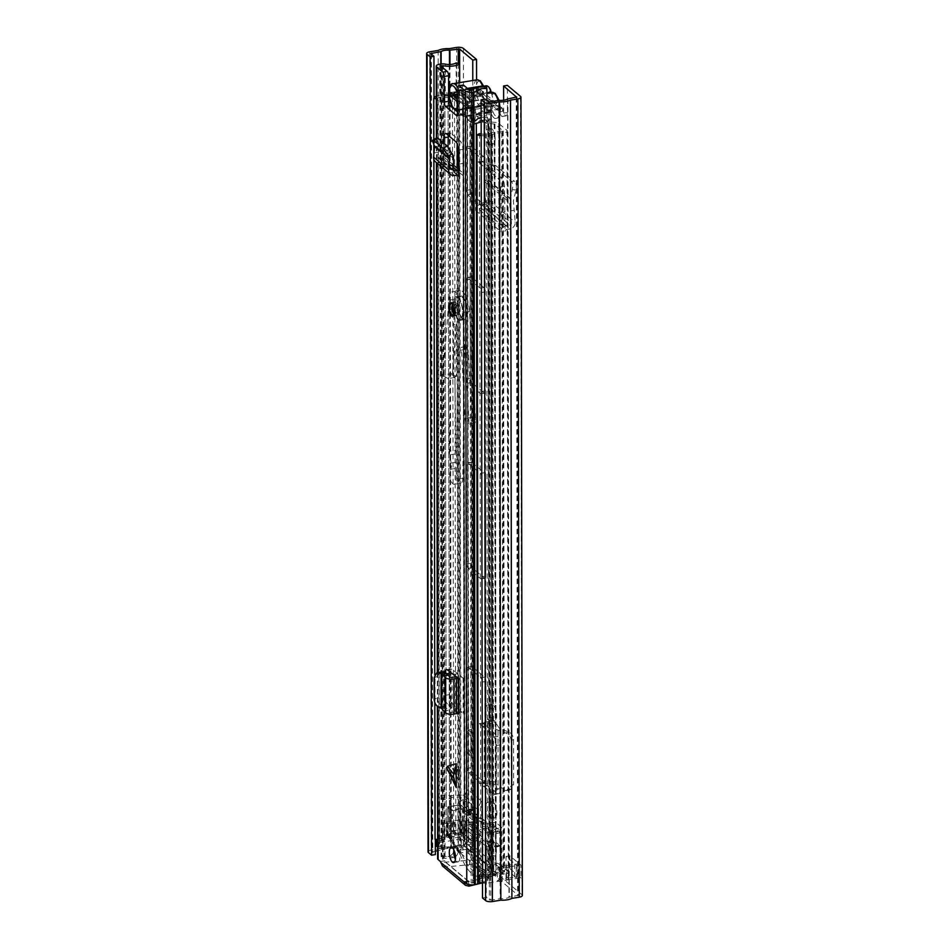 <?xml version="1.0" encoding="UTF-8"?>
<svg xmlns="http://www.w3.org/2000/svg" width="949" height="949" viewBox="0 0 949 949"><rect width="100%" height="100%" fill="white"/><g stroke="black" fill="none" stroke-linecap="round" stroke-linejoin="round"><path stroke-width="0.71" stroke-dasharray="4.75 3.56" d="M457.964 100.131L471.748 111.697A5.148 1.898 -0.1 0 0 478.521 112.67A5.148 1.898 -0.1 0 0 481.309 111.567A6.868 2.527 179.9 0 1 485.022 110.096A6.868 2.527 179.9 0 1 487.679 109.882L497.312 109.811L475.995 91.911L476.742 92.551L480.526 91.934A5.148 1.922 -99.2 0 1 479.47 93.417L475.698 94.034A5.148 1.922 -99.2 0 0 476.742 92.551L499.72 111.84A5.148 1.922 -99.2 0 0 502.412 116.466A5.148 1.922 -99.2 0 0 503.646 113.109L503.622 100.226M471.748 111.697L471.736 107.866A5.148 1.898 -0.1 0 0 478.521 108.838A5.148 1.898 -0.1 0 0 481.309 107.735A6.868 2.527 179.9 0 1 485.022 106.264A6.868 2.527 179.9 0 1 487.667 106.051L497.312 105.98L497.312 109.811L476.612 91.768M491.392 139.479A7.722 2.871 -99.2 0 0 487.051 129.254A7.722 2.871 -99.2 0 0 485.2 134.284A7.722 2.871 -99.2 0 0 489.53 144.509A7.722 2.871 -99.2 0 0 491.392 139.479M495.164 138.874A7.722 2.871 -99.2 0 0 490.823 128.637A7.722 2.871 -99.2 0 0 488.972 133.667A7.722 2.871 -99.2 0 0 493.314 143.892A7.722 2.871 -99.2 0 0 495.164 138.874M485.651 710.184A7.9 2.942 -99.2 0 0 488.83 720.184L489.791 720.991A7.9 2.942 -99.2 0 0 491.048 721.442A7.9 2.942 -99.2 0 0 492.875 714.763A7.9 2.942 -99.2 0 0 489.767 706.305L488.806 705.498A7.9 2.942 -99.2 0 0 487.549 705.048A7.9 2.942 -99.2 0 0 485.651 710.184M489.423 709.567A7.9 2.942 -99.2 0 0 492.602 719.567L493.575 720.374A7.9 2.942 -99.2 0 0 494.82 720.825A7.9 2.942 -99.2 0 0 496.659 714.146A7.9 2.942 -99.2 0 0 493.539 705.688L492.578 704.882A7.9 2.942 -99.2 0 0 491.321 704.431A7.9 2.942 -99.2 0 0 489.423 709.567M492.638 851.55A7.722 2.871 -99.2 0 0 488.296 841.324A7.722 2.871 -99.2 0 0 486.434 846.354A7.722 2.871 -99.2 0 0 490.775 856.579A7.722 2.871 -99.2 0 0 492.638 851.55M496.41 850.945A7.722 2.871 -99.2 0 0 492.068 840.707A7.722 2.871 -99.2 0 0 490.218 845.737A7.722 2.871 -99.2 0 0 494.548 855.962A7.722 2.871 -99.2 0 0 496.41 850.945M485.817 807.255A7.9 2.942 -99.2 0 0 488.996 817.255L489.969 818.062A7.9 2.942 -99.2 0 0 491.214 818.513A7.9 2.942 -99.2 0 0 493.053 811.834A7.9 2.942 -99.2 0 0 489.933 803.376L488.972 802.569A7.9 2.942 -99.2 0 0 487.715 802.119A7.9 2.942 -99.2 0 0 485.817 807.255M489.589 806.638A7.9 2.942 -99.2 0 0 492.78 816.638L493.741 817.445A7.9 2.942 -99.2 0 0 494.998 817.908A7.9 2.942 -99.2 0 0 496.825 811.217A7.9 2.942 -99.2 0 0 493.717 802.759L492.745 801.952A7.9 2.942 -99.2 0 0 491.499 801.502A7.9 2.942 -99.2 0 0 489.589 806.638M482.934 726.543L478.177 722.557A5.836 2.147 -0.1 0 0 484.192 723.826A5.836 2.147 -0.1 0 0 485.864 723.66L489.459 723.067A1.72 0.629 179.9 0 1 491.796 723.482L492.887 724.929L496.707 724.312L495.769 723.067A5.836 2.147 -0.1 0 0 487.798 721.679L484.215 722.272A1.72 0.629 179.9 0 1 481.95 721.94L486.707 725.938L482.934 726.543L493.741 736.91A6.868 2.562 80.8 0 1 496.363 745.487L496.446 789.865A6.868 2.562 80.8 0 1 494.797 794.337A6.868 2.562 80.8 0 1 493.848 794.052L497.62 793.435L482.056 781.656A1.72 0.629 179.9 0 0 484.322 781.976L487.905 781.395A5.836 2.147 -0.1 0 1 495.876 782.783L496.802 784.016L492.994 784.645L495.864 787.955L505.9 790.576L508.7 790.292L511.25 785.594L513.634 784.455L511.084 789.153L508.284 789.438L499.838 787.516L496.802 784.016M497.62 793.435A6.868 2.562 -99.2 0 0 498.569 793.72A6.868 2.562 -99.2 0 0 500.218 789.248L496.446 789.865M496.363 745.487L500.147 744.87L500.218 789.248M500.147 744.87A6.868 2.562 -99.2 0 0 497.513 736.294L493.741 736.91M486.707 725.938L497.513 736.294M509.85 868.596L521.001 877.967L520.977 865.191L509.827 855.82L509.85 868.596L506.066 869.213L517.229 878.572L517.205 865.808L506.042 856.437L506.066 869.213M476.778 828.074L465.627 818.714L465.651 831.49L476.801 840.85L476.778 828.074L473.005 828.691L461.843 819.331L461.866 832.095L473.029 841.466L473.005 828.691M502.756 108.779L479.257 88.613L475.995 91.911L475.995 88.079L479.47 88.815L480.526 91.934L503.492 111.235L502.756 108.779L499.376 111.009L499.72 111.84L503.492 111.235A5.148 1.922 -99.2 0 0 506.185 115.849A5.148 1.922 -99.2 0 0 507.43 112.492L507.383 85.351M522.353 895.441A5.148 1.898 -0.1 0 0 521.926 894.682L464.773 846.698A5.148 1.898 -0.1 0 0 457.999 845.737L450.633 846.935A11.673 4.294 -0.1 0 0 439.565 848.726L431.131 850.102A5.148 1.898 -0.1 0 0 428.035 851.846M476.576 79.882L476.588 86.596A5.148 1.922 -99.2 0 0 479.47 93.417M475.532 190.737L475.568 210.37A5.836 4.97 -50 0 1 479.328 204.569A5.836 4.97 -50 0 1 480.906 204.071L484.12 203.549A1.72 1.459 130 0 0 485.686 201.579L484.69 189.242L488.474 188.626L489.447 200.666A5.836 4.97 -50 0 1 484.12 207.38L480.906 207.902A1.72 1.459 130 0 0 479.34 209.753L479.304 190.12L475.532 190.737L476.042 166.122A6.868 2.562 80.8 0 1 477.691 161.982A6.868 2.562 80.8 0 1 478.782 162.374L497.917 178.448A6.868 2.562 80.8 0 1 500.681 186.811L504.453 186.206L505.093 231.378A1.72 1.459 130 0 1 506.659 229.528L509.874 229.006A5.836 4.97 -50 0 0 515.188 222.28L514.228 210.251L510.443 210.868L509.589 202.457L512.341 189.598C513.089 185.684 512.709 182.884 511.214 181.176L514.868 181.65C516.375 183.359 516.754 186.158 516.007 190.061L513.385 200.963L514.228 210.251M504.453 186.206A6.868 2.562 -99.2 0 0 501.701 177.831L497.917 178.448M478.782 162.374L482.555 161.757L501.701 177.831M482.555 161.757A6.868 2.562 -99.2 0 0 481.463 161.366A6.868 2.562 -99.2 0 0 479.814 165.517L476.042 166.122M479.304 190.12L479.814 165.517M474.714 735.475L474.749 755.902L468.248 750.457L468.213 730.018L474.714 735.475L471.048 729.556L471.084 749.995L474.749 755.902M466.137 752.462L468.177 752.13L470.811 756.389L466.137 752.462L466.089 732.023L468.142 731.691L470.775 735.949L466.089 732.023M470.811 756.389L470.775 735.949M500.681 186.811L501.309 231.995A5.836 4.97 -50 0 1 505.082 226.194A5.836 4.97 -50 0 1 506.659 225.696L509.862 225.174A1.72 1.459 130 0 0 511.428 223.193L510.443 210.868M493.848 794.052L478.284 782.273A5.836 2.147 -0.1 0 0 484.298 783.53A5.836 2.147 -0.1 0 0 485.971 783.364L489.554 782.783A1.72 0.629 179.9 0 1 491.902 783.186L492.994 784.645M472.792 80.499L472.804 87.213A5.148 1.922 -99.2 0 0 475.698 94.034M482.519 897.979L486.291 897.363L490.752 900.162L500.586 898.62A7.556 2.776 -0.1 0 0 508.972 897.256L518.142 895.298L461 847.315L450.894 848.489A7.556 2.776 -0.1 0 0 442.507 849.853L437.619 850.707M521.001 877.967A4.804 1.768 179.9 0 0 515.319 876.971A4.804 1.768 179.9 0 0 514.666 877.054L506.517 878.383L506.493 865.607A4.804 1.768 -0.1 0 0 506.042 865.702L500.159 866.935A4.804 1.768 -0.1 0 0 499.471 867.113L497.406 867.754L497.418 880.518L500.052 881.68L508.166 879.77L508.154 866.995L516.292 865.678L516.315 878.442L508.166 879.77M497.418 880.518L499.494 879.889A4.804 1.768 179.9 0 1 500.182 879.711L506.066 878.466A4.804 1.768 179.9 0 1 506.517 878.383M508.154 866.995L500.028 868.916L500.052 881.68M465.651 831.49A4.804 1.768 179.9 0 1 466.054 832.19L466.03 819.426A4.804 1.768 -0.1 0 1 463.753 820.932A4.804 1.768 -0.1 0 1 463.148 821.051L454.998 822.368L455.022 835.144A4.804 1.768 179.9 0 1 454.547 835.215L448.094 835.974A4.804 1.768 179.9 0 1 447.276 836.045L444.618 836.176L444.049 821.905L453.349 820.992L453.373 833.756L461.511 832.439L461.499 819.663L453.349 820.992M444.595 823.412L447.252 823.269A4.804 1.768 -0.1 0 0 448.07 823.21L454.524 822.439A4.804 1.768 -0.1 0 0 454.998 822.368M453.373 833.756L444.073 834.681L444.049 821.905M506.493 865.607L514.643 864.29A4.804 1.768 -0.1 0 1 515.295 864.207A4.804 1.768 -0.1 0 1 520.977 865.191M455.022 835.144L463.171 833.815A4.804 1.768 179.9 0 0 463.776 833.697A4.804 1.768 179.9 0 0 466.054 832.19M484.903 99.087L486.291 897.363M434.025 97.889L435.318 839.343M435.342 851.075L432.163 851.834L435.342 854.586M438.177 50.451L439.565 848.726M449.245 48.648L450.633 846.935M466.03 819.426A4.804 1.768 -0.1 0 0 465.627 818.714M476.801 840.85L473.029 841.466M509.827 855.82L506.042 856.437M517.205 865.808L516.292 865.678M516.315 878.442L517.229 878.572M444.618 836.176L444.073 834.681M497.406 867.754L500.028 868.916M499.376 111.009L501.867 107.617L497.312 105.98L475.995 88.079L469.34 90.653A6.868 2.527 179.9 0 1 461.677 91.246A5.148 1.898 -0.1 0 0 454.5 93.002A5.148 1.898 -0.1 0 0 454.939 93.761L471.736 107.866M480.158 89.799L476.778 92.041M475.995 91.911L469.352 94.485A6.868 2.527 179.9 0 1 461.677 95.078A5.148 1.898 -0.1 0 0 454.512 96.834M496.707 724.312L499.732 728.879L508.19 731.691C511.44 733.067 513.231 735.653 513.551 739.461L513.634 784.455M513.551 739.461L511.167 740.813L511.25 785.594M486.813 785.642L483.029 786.258M511.167 740.813C510.847 736.993 509.055 734.407 505.805 733.031L495.758 729.259L492.887 724.929M488.474 188.626L488.047 179.681L491.108 169.171C492.329 165.66 493.788 164.391 495.485 165.375L514.868 181.65M484.69 189.242L484.441 179.254L487.501 168.732C488.723 165.221 490.17 163.952 491.867 164.936L495.485 165.375L491.867 164.936L511.214 181.176M505.058 211.734L501.286 212.351M468.177 752.13L468.142 731.691M468.248 750.457L471.084 749.995M468.213 730.018L471.048 729.556M491.072 92.421L491.689 93.975A3.44 1.281 -99.2 0 0 491.926 94.224A3.44 1.281 -99.2 0 0 492.78 94.259A11.673 4.342 80.8 0 1 495.639 94.39A11.673 4.342 80.8 0 1 500.348 109.182A11.673 4.342 80.8 0 1 495.686 116.11A11.673 4.342 80.8 0 1 492.804 111.413A3.44 1.281 -99.2 0 0 491.712 109.87A12.171 4.531 -99.2 0 0 493.065 104.663L484.37 103.038A4.804 1.791 80.8 0 1 483.338 104.675A4.804 1.791 80.8 0 1 482.4 104.236A4.804 1.791 80.8 0 1 480.763 100.013L483.397 96.549L477.905 91.934L477.893 88.103L483.432 92.753L480.894 96.288A4.804 1.791 80.8 0 1 481.036 95.896A4.804 1.791 80.8 0 1 481.795 95.185A4.804 1.791 80.8 0 1 482.555 95.458A4.804 1.791 80.8 0 1 484.227 99.087L493.006 100.784A12.171 4.531 -99.2 0 0 491.689 93.975M490.55 89.764A3.44 1.281 -99.2 0 0 490.669 91.306A12.171 4.531 -99.2 0 0 488.201 87.688A12.171 4.531 -99.2 0 0 485.746 87.166A3.44 1.281 -99.2 0 0 485.864 85.837L459.435 90.546A13.393 4.982 80.8 0 1 460.597 89.93A13.393 4.982 80.8 0 1 466.018 96.086L486.884 92.694M456.825 101.353L466.125 102.397A4.804 1.791 -99.2 0 0 467.928 106.774A4.804 1.791 -99.2 0 0 468.687 107.059A4.804 1.791 -99.2 0 0 469.245 106.679A4.804 1.791 -99.2 0 0 469.719 105.422L465.52 108.66A10.985 4.093 80.8 0 1 464.191 113.394A10.985 4.093 80.8 0 1 461.19 113.619A10.985 4.093 80.8 0 1 457.976 107.735M457.952 93.69A10.985 4.093 80.8 0 1 460.87 92.966A10.985 4.093 80.8 0 1 465.461 104.781L469.589 101.472L484.227 99.087M469.589 101.472A4.804 1.791 -99.2 0 0 467.916 97.842A4.804 1.791 -99.2 0 0 467.786 97.747A4.804 1.791 -99.2 0 0 467.145 97.557A4.804 1.791 -99.2 0 0 466.244 98.672L480.894 96.288M485.9 108.245A13.393 4.982 -99.2 0 0 488.249 111.46A13.393 4.982 -99.2 0 0 490.372 112.231A13.393 4.982 -99.2 0 0 490.586 112.184L466.054 115.754A13.393 4.982 80.8 0 1 464.891 116.371A13.393 4.982 80.8 0 1 462.768 115.6A13.393 4.982 80.8 0 1 459.47 110.214L483.373 106.324L485.9 108.245A3.44 1.281 -99.2 0 0 485.781 106.703A12.171 4.531 -99.2 0 0 487.81 109.906A12.171 4.531 -99.2 0 0 490.704 110.843A3.44 1.281 -99.2 0 0 490.586 112.184L489.969 111.863A1.72 0.641 80.8 0 1 490.111 111.78A1.72 0.641 80.8 0 1 490.811 112.575A13.393 4.982 -99.2 0 0 494.109 117.961A13.393 4.982 -99.2 0 0 496.244 118.72A13.393 4.982 -99.2 0 0 498.047 100.464M493.006 100.784L498.545 105.446L498.557 109.277L493.065 104.663M483.397 96.549A12.171 4.531 -99.2 0 0 484.761 104.034A3.44 1.281 -99.2 0 0 483.682 103.749A11.673 4.342 80.8 0 1 480.811 103.619A11.673 4.342 80.8 0 1 476.113 88.826A11.673 4.342 80.8 0 1 480.775 81.911A11.673 4.342 80.8 0 1 483.646 86.608A3.44 1.281 -99.2 0 0 484.5 87.984A3.44 1.281 -99.2 0 0 484.737 88.138A12.171 4.531 -99.2 0 0 484.37 88.803A12.171 4.531 -99.2 0 0 483.432 92.753M465.461 104.781L471.487 109.847L471.499 113.678L465.52 108.66M466.125 102.397L480.763 100.013M454.512 95.73L477.905 91.934M469.719 105.422L484.37 103.038M471.499 113.678L498.557 109.277M471.487 109.847L498.545 105.446M466.244 98.672L456.86 97.557M450.834 92.504L477.893 88.103M491.712 109.87L490.704 110.843M485.781 106.703L484.761 104.034M484.737 88.138L485.746 87.166M464.524 813.281A5.148 1.898 179.9 0 1 464.097 812.522A5.148 1.898 179.9 0 1 464.986 811.454L468.723 809.283L468.747 824.325L465.022 826.46A5.148 1.898 -0.1 0 0 464.12 827.528A5.148 1.898 -0.1 0 0 464.559 828.287L485.212 845.63A5.148 1.898 -0.1 0 0 489.174 846.745L496.03 847.184L496.173 845.998L495.983 832.178L489.15 831.739A5.148 1.898 179.9 0 1 485.176 830.624L482.638 828.489L481.523 822.771L468.165 811.561L467.288 815.499L464.524 813.281L463.29 105.042A5.148 1.898 179.9 0 1 462.863 104.283A5.148 1.898 179.9 0 1 463.753 103.216L467.394 100.926L459.162 94.01L457.964 93.975A12.278 4.52 179.9 0 1 448.248 96.015L445.069 96.074A7.556 2.776 -0.1 0 0 437.857 98.649L439.15 839.45L437.596 839.414M478.284 875.642L480.835 874.444A7.556 2.776 -0.1 0 0 490.847 874.219L493.1 873.4A12.278 4.52 179.9 0 1 503.729 872.119L504.465 871.775L496.232 864.859L489.198 864.302A5.148 1.898 179.9 0 1 485.236 863.199L464.583 845.856A5.148 1.898 179.9 0 1 464.156 845.096A5.148 1.898 179.9 0 1 465.046 844.029L468.782 841.882L460.455 834.823L459.257 834.788A12.278 4.52 179.9 0 1 449.541 836.828L446.362 836.876A7.556 2.776 -0.1 0 0 439.15 839.45M481.179 133.999A7.556 2.776 -0.1 0 0 489.554 133.418L491.807 132.587A12.278 4.52 179.9 0 1 502.436 131.318L503.172 130.962L494.939 124.046L487.905 123.5A5.148 1.898 179.9 0 1 483.943 122.385L463.29 105.042M467.489 146.834A3.44 1.281 -99.2 0 0 466.944 146.632A3.44 1.281 -99.2 0 0 466.113 148.874L466.184 190.381A3.44 1.281 -99.2 0 0 467.572 194.723L479.969 205.138A3.44 1.281 -99.2 0 0 480.514 205.328A3.44 1.281 -99.2 0 0 481.333 203.098L481.262 161.591A3.44 1.281 -99.2 0 0 479.886 157.237L467.489 146.834L471.262 146.217A3.44 1.281 -99.2 0 0 470.716 146.016A3.44 1.281 -99.2 0 0 469.897 148.258L469.969 189.764A3.44 1.281 -99.2 0 0 471.345 194.118L483.741 204.521A3.44 1.281 -99.2 0 0 484.287 204.711A3.44 1.281 -99.2 0 0 485.117 202.481L485.034 160.974A3.44 1.281 -99.2 0 0 483.658 156.621L471.262 146.217M480.289 393.527A3.44 1.281 -99.2 0 0 480.835 393.728A3.44 1.281 -99.2 0 0 481.665 391.486L481.487 292.506A3.44 1.281 -99.2 0 0 480.111 288.152L467.715 277.749A3.44 1.281 -99.2 0 0 467.169 277.559A3.44 1.281 -99.2 0 0 466.35 279.789L466.517 378.77A3.44 1.281 -99.2 0 0 467.904 383.123L480.289 393.527L484.073 392.91A3.44 1.281 -99.2 0 0 484.619 393.111A3.44 1.281 -99.2 0 0 485.437 390.881L485.271 291.889A3.44 1.281 -99.2 0 0 483.883 287.547L471.499 277.132A3.44 1.281 -99.2 0 0 470.953 276.942A3.44 1.281 -99.2 0 0 470.123 279.172L470.289 378.165A3.44 1.281 -99.2 0 0 471.677 382.506L484.073 392.91M468.403 667.313A3.44 1.281 -99.2 0 0 467.857 667.111A3.44 1.281 -99.2 0 0 467.027 669.353L467.205 768.334A3.44 1.281 -99.2 0 0 468.581 772.688L480.977 783.091A3.44 1.281 -99.2 0 0 481.523 783.293A3.44 1.281 -99.2 0 0 482.341 781.051L482.175 682.07A3.44 1.281 -99.2 0 0 480.787 677.716L468.403 667.313L472.175 666.696A3.44 1.281 -99.2 0 0 471.629 666.506A3.44 1.281 -99.2 0 0 470.799 668.737L470.977 767.717A3.44 1.281 -99.2 0 0 472.353 772.071L484.749 782.474A3.44 1.281 -99.2 0 0 485.295 782.676A3.44 1.281 -99.2 0 0 486.125 780.446L485.947 681.453A3.44 1.281 -99.2 0 0 484.571 677.1L472.175 666.696M481.819 477.703A3.44 1.281 -99.2 0 0 480.431 473.361L468.047 462.958A3.44 1.281 -99.2 0 0 467.501 462.756A3.44 1.281 -99.2 0 0 466.671 464.986L466.837 563.979A3.44 1.281 -99.2 0 0 468.225 568.321L480.621 578.736A3.44 1.281 -99.2 0 0 481.167 578.926A3.44 1.281 -99.2 0 0 481.985 576.695L481.819 477.703L485.591 477.098A3.44 1.281 -99.2 0 0 484.204 472.744L471.819 462.341A3.44 1.281 -99.2 0 0 471.273 462.139A3.44 1.281 -99.2 0 0 470.443 464.369L470.621 563.362A3.44 1.281 -99.2 0 0 471.997 567.716L484.393 578.119A3.44 1.281 -99.2 0 0 484.939 578.309A3.44 1.281 -99.2 0 0 485.769 576.079L485.591 477.098M468.723 809.283L468.664 810.47L472.543 809.948L472.851 824.183A5.148 1.898 179.9 0 1 472.875 824.313A5.148 1.898 179.9 0 1 471.973 825.393L468.332 827.682L488.984 845.013L496.007 845.571A5.148 1.898 179.9 0 1 499.02 846.152L499.826 845.286L499.803 832.842L498.996 831.134A5.148 1.898 -0.1 0 0 495.983 830.565L488.96 830.007L486.41 827.872L485.295 822.154L471.938 810.944L470.846 814.811L468.213 812.522L471.95 810.375A5.148 1.898 -0.1 0 0 472.839 809.307A5.148 1.898 -0.1 0 0 472.827 809.177L472.543 809.948L472.827 809.177L468.723 809.283L472.756 809.07M481.19 135.6A11.673 4.294 -0.1 0 0 492.46 134.485L494.714 133.655A8.161 3.001 179.9 0 1 501.772 132.813A4.804 1.768 -0.1 0 0 507.347 131.057A4.804 1.768 -0.1 0 0 506.944 130.345L498.711 123.441A5.148 1.898 -0.1 0 0 494.749 122.326L487.727 121.769L467.062 104.437L470.716 102.148A5.148 1.898 -0.1 0 0 471.606 101.069A5.148 1.898 -0.1 0 0 471.178 100.309L462.946 93.405A4.804 1.768 -0.1 0 0 458.948 92.35A4.804 1.768 -0.1 0 0 454.524 93.144A8.161 3.001 179.9 0 1 448.07 94.497L444.903 94.556A11.673 4.294 -0.1 0 0 436.303 96.169M482.483 876.413A11.673 4.294 -0.1 0 0 493.753 875.298L496.007 874.468A8.161 3.001 179.9 0 1 503.065 873.626A4.804 1.768 -0.1 0 0 508.64 871.87A4.804 1.768 -0.1 0 0 508.237 871.158L500.004 864.242A5.148 1.898 -0.1 0 0 496.042 863.139L489.02 862.582L468.355 845.239L472.009 842.949A5.148 1.898 -0.1 0 0 472.899 841.882A5.148 1.898 -0.1 0 0 472.472 841.122L464.239 834.207A4.804 1.768 -0.1 0 0 460.241 833.163A4.804 1.768 -0.1 0 0 455.817 833.957A8.161 3.001 179.9 0 1 449.363 835.31L446.196 835.357A11.673 4.294 -0.1 0 0 435.045 839.343M499.423 846.188L496.03 847.184L499.826 845.286L496.173 845.998M479.542 133.643L480.835 874.444M436.303 98.601L437.857 98.649M433.823 139.562L433.835 144.367M433.847 154.046L433.859 159.479M434.761 674.786L434.808 702.58M477.952 880.613A1.72 0.629 179.9 0 1 478.842 880.281L480.099 880.079L480.087 873.697A5.836 2.147 -0.1 0 0 486.635 874.919A5.836 2.147 -0.1 0 0 491.274 872.807A5.836 2.147 -0.1 0 0 491.143 872.368L491.072 830.221L501.665 827.326L496.161 822.712L486.291 821.988L481.724 818.157L481.689 801.229L467.928 789.675A13.737 11.708 130 0 0 464.796 798.631L464.808 807.101L467.952 806.591L463.385 802.759L468.616 799.58L463.112 794.965L450.206 795.903A5.836 2.147 -0.1 0 0 443.669 795.096A5.836 2.147 -0.1 0 0 439.601 797.16A5.836 2.147 -0.1 0 0 440.087 798.014A5.836 2.147 -0.1 0 0 445.959 799.283A5.836 2.147 -0.1 0 0 451.119 797.635L460.253 796.97L463.207 799.461L457.976 802.629L482.887 823.554L492.756 824.266L495.722 826.757L488.225 828.797A5.836 2.147 -0.1 0 0 479.53 830.683A5.836 2.147 -0.1 0 0 480.016 831.538A5.836 2.147 -0.1 0 0 486.564 832.771A5.836 2.147 -0.1 0 0 491.202 830.66A5.836 2.147 -0.1 0 0 491.072 830.221M480.099 880.079A5.836 2.147 179.9 0 1 479.613 879.225A5.836 2.147 179.9 0 1 488.308 877.327L488.225 828.797M491.143 872.368L501.736 869.486L496.232 864.859L486.363 864.148L463.456 844.907L468.687 841.739L463.183 837.113L450.277 838.05A5.836 2.147 -0.1 0 0 443.741 837.255A5.836 2.147 -0.1 0 0 439.672 839.307A5.836 2.147 -0.1 0 0 440.158 840.162L438.901 840.375L438.913 846.757A1.72 0.629 179.9 0 1 437.608 846.769M450.277 838.05L450.206 795.903M478.201 827.457L474.109 824.017L473.551 822.273L473.859 808.928L478.177 812.439L478.201 827.457A3.44 1.269 179.9 0 1 478.486 827.955A3.44 1.269 179.9 0 1 476.434 829.118L476.41 814.112A3.44 1.269 -0.1 0 0 478.462 812.949A3.44 1.269 -0.1 0 0 478.177 812.439M473.29 829.628L473.254 814.622L488.403 827.338L488.427 842.344L473.29 829.628L476.434 829.118M500.194 845.915L493.124 847.077L495.461 845.962L495.449 833.507L493.089 832.059L486.315 831.573L463.397 812.332L467.003 810.161L468.248 810.683L468.272 823.127L467.027 825.167L463.42 827.338L486.339 846.579L493.124 847.077L500.42 845.998L496.102 842.487L496.078 827.469L500.17 830.909L500.728 832.653L500.42 845.998M486.363 864.148L486.339 846.579M463.456 844.907L463.42 827.338M462.282 829.153L462.246 809.094L452.495 810.671L452.531 830.743L462.282 829.248L452.531 830.838L451.961 838.631L451.048 838.56L451.629 830.612L452.531 830.838L451.629 830.612L451.594 810.541L447.869 807.421L447.916 835.939L451.048 838.56L460.241 853.27L457.525 851.206L463.302 847.991L463.207 799.461M451.961 838.631L460.538 853.187L462.282 829.248M460.538 853.187L482.982 872.084L482.887 823.554M458.047 851.17L457.976 802.629M458.059 850.992L448.272 835.44L448.225 807.089L458.142 805.06L448.497 806.686L452.222 809.805L461.973 808.216L458.248 805.096M461.973 808.216L462.246 809.094M472.127 842.819A3.44 1.269 -0.1 0 0 472.638 842.154A3.44 1.269 -0.1 0 0 472.341 841.644L472.353 848.038A3.44 1.269 179.9 0 1 472.649 848.536A3.44 1.269 179.9 0 1 472.139 849.201L472.127 842.819L470.443 843.839L493.219 862.961L493.231 869.343L496.41 869.581A3.44 1.269 179.9 0 1 498.877 870.304L498.866 863.922A3.44 1.269 -0.1 0 0 496.398 863.187L496.41 869.581M493.219 862.961L496.398 863.187M472.139 849.201L470.455 850.221L470.443 843.839M493.231 869.343L470.455 850.221M478.284 875.014L478.64 875.31A6.868 2.527 -0.1 0 0 480.004 876.057M498.866 863.922L508.332 871.858L508.344 878.252L498.877 870.304M463.302 847.991L460.336 845.512L460.253 796.97M460.336 845.512L451.202 846.176L451.119 797.635M451.202 846.176A5.836 2.147 179.9 0 1 446.042 847.825A5.836 2.147 179.9 0 1 440.17 846.555L440.158 840.162M463.183 837.113L463.112 794.965M467.394 100.926L468.616 799.58M463.397 812.332L463.385 802.759M474.073 808.999L467.003 810.161L473.527 809.817M467.952 806.591L467.928 789.675M486.315 831.573L486.291 821.988M494.939 124.046L496.161 822.712M501.736 869.486L501.665 827.326M488.308 877.327L495.805 875.286L495.722 826.757M495.805 875.286L492.839 872.807L492.756 824.266M492.839 872.807L482.982 872.084M481.689 801.229A13.737 11.708 130 0 0 478.557 810.197L478.581 818.667L464.808 807.101M478.581 818.667L481.724 818.157M472.353 848.038L462.898 840.09L462.887 833.708L472.341 841.644M508.344 878.252A3.44 1.269 179.9 0 1 508.628 878.75A3.44 1.269 179.9 0 1 506.564 879.913L487.691 882.985A6.868 2.527 179.9 0 1 482.495 883.033M506.564 879.913L506.564 873.531L487.679 876.603L487.691 882.985M460.538 853.246L457.833 851.241M458.936 850.636L461.451 852.76L470.265 851.324L467.643 849.118L459.15 850.506M440.17 846.555L438.913 846.757M435.389 844.847A6.868 2.527 179.9 0 1 439.506 842.522L439.494 836.128A6.868 2.527 -0.1 0 0 435.377 838.453A6.868 2.527 -0.1 0 0 435.828 839.367M462.887 833.708A3.44 1.269 -0.1 0 0 458.367 833.068L458.379 839.45L439.506 842.522M458.379 839.45A3.44 1.269 179.9 0 1 462.898 840.09M467.643 849.118A46.359 17.26 -99.2 0 0 487.976 874.812A46.359 17.26 -99.2 0 0 493.527 870.862L485.046 872.238M493.527 870.862L490.906 868.655L482.092 870.091L484.619 872.202M484.619 872.428A46.359 17.26 80.8 0 1 479.162 876.247A46.359 17.26 80.8 0 1 458.936 850.862M458.367 833.068L439.494 836.128M437.596 840.387A1.72 0.629 -0.1 0 0 438.901 840.375M478.842 880.281L478.83 873.899L480.087 873.697M482.483 876.651A6.868 2.527 -0.1 0 0 487.679 876.603M506.564 873.531A3.44 1.269 -0.1 0 0 508.617 872.368A3.44 1.269 -0.1 0 0 508.332 871.858M482.092 870.091A42.064 15.659 80.8 0 1 478.474 872.001A42.064 15.659 80.8 0 1 461.451 852.76M470.265 851.324A42.064 15.659 -99.2 0 0 487.288 870.577A42.064 15.659 -99.2 0 0 490.906 868.655M473.254 814.622L476.41 814.112M496.078 827.469A3.44 1.269 -0.1 0 0 491.546 826.828L491.582 841.834A3.44 1.269 179.9 0 1 496.102 842.487M488.403 827.338L491.546 826.828M488.427 842.344L491.582 841.834M448.272 835.44L457.525 851.206M452.4 768.512L458.094 766.78L456.493 773.672L458.118 780.031L452.4 768.512L458.747 779.936L458.723 766.673L452.922 768.429M455.852 302.494A6.868 2.562 80.8 0 1 458.557 309.86A6.868 2.562 80.8 0 1 456.967 315.661A6.868 2.562 80.8 0 1 455.876 315.27A6.868 2.562 80.8 0 1 453.171 307.915A6.868 2.562 80.8 0 1 454.761 302.102A6.868 2.562 80.8 0 1 455.852 302.494M453.836 849.818A7.722 2.871 80.8 0 1 455.579 846.65A7.722 2.871 80.8 0 1 456.801 847.089A7.722 2.871 80.8 0 1 459.85 855.369A7.722 2.871 80.8 0 1 458.059 861.906A7.722 2.871 80.8 0 1 456.825 861.455A7.722 2.871 80.8 0 1 455.401 859.438M443.752 143.085L443.646 163.703A1.72 1.459 -50 0 0 442.068 162.362L439.553 162.765A6.524 5.564 130 0 1 435.354 161.698M449.221 676.423L449.245 694.644A6.868 2.562 -99.2 0 0 451.902 703.245L447.501 703.968L458.758 713.968M447.501 703.968A6.868 2.562 80.8 0 1 444.844 695.368L449.245 694.644M446.659 673.802L444.808 674.11L444.844 695.368M444.808 674.11A6.868 2.562 80.8 0 1 444.891 672.556M458.77 164.13L463.171 163.406L462.91 149.384A6.868 2.562 -99.2 0 0 460.146 140.938L450.977 133.251A6.868 2.562 -99.2 0 0 449.885 132.848A6.868 2.562 -99.2 0 0 448.367 135.47M448.082 146.881L448.047 162.991A6.524 5.564 130 0 0 446.267 158.958A6.524 5.564 130 0 0 443.634 157.854A6.524 5.564 130 0 0 442.056 157.89L439.553 158.305A1.72 1.459 -50 0 1 437.975 156.822L438.972 146.253L437.56 141.164C436.338 138.151 436.457 137.166 437.928 138.198M463.171 163.406L463.195 175.707A6.524 5.564 130 0 0 461.416 171.674A6.524 5.564 130 0 0 458.782 170.571M457.952 88.032L462.353 87.32L462.4 112.86L457.987 113.572M462.353 87.32A3.44 1.281 80.8 0 1 463.171 85.078M454.512 857.125A12.444 4.579 179.9 0 1 444.251 858.204L442.436 858.703L445.271 861.799L468.415 881.23L471.167 882.902L473.622 882.867A12.444 4.579 179.9 0 1 483.077 880.791L479.66 883.068L485.33 881.146L487.739 876.508L490.075 874.954L487.739 879.545L483.077 880.791M457.62 115.446L461.024 114.9L457.987 112.35M461.024 114.9A3.44 1.281 -99.2 0 0 461.57 115.09A3.44 1.281 -99.2 0 0 462.4 112.86M451.902 703.245L463.171 713.257A6.524 2.396 -0.1 0 0 456.244 711.857A6.524 2.396 -0.1 0 0 454.571 712.035L452.068 712.438A1.72 0.629 179.9 0 1 449.755 712.07L446.125 707.871L442.293 705.949C439.375 704.431 437.774 701.75 437.477 697.895L434.168 699.259M453.397 674.395L457.809 673.683L463.112 678.132A6.524 2.396 -0.1 0 0 456.184 676.732M457.809 673.683L451.843 669.223A6.868 2.562 -99.2 0 0 450.858 668.926A6.868 2.562 -99.2 0 0 449.363 671.382M481.155 117.522A7.639 2.811 179.9 0 1 486.932 117.379L486.422 122.291L488.759 120.737L490.075 874.954M481.167 122.006L486.422 122.291L487.739 876.508M486.896 100.772L486.612 115.529L488.759 120.737C482.211 119.669 476.718 120.179 472.294 122.267L473.326 882.961M449.245 97.379L457.086 94.153L452.412 93.737L453.729 847.955C454.191 852.89 452.27 855.713 447.94 856.425A7.639 2.811 179.9 0 1 445.045 856.461A5.492 2.028 -0.1 0 0 441.926 856.603L441.131 856.733A5.836 2.147 -0.1 0 0 437.631 858.715M459.624 82.634L459.648 92.895L457.086 94.153L457.11 110.167M457.11 111.614L457.169 143.785M457.216 168.151L458.403 848.37L453.729 847.955M442.471 67.438L442.531 97.617L448.616 97.45M447.94 856.425L454.773 857.03C457.465 855.535 458.675 852.641 458.403 848.37M445.342 95.885C448.984 95.742 451.344 95.019 452.412 93.737L455.722 91.875A7.639 2.811 179.9 0 1 445.472 92.883A5.492 2.028 -0.1 0 0 443.717 92.658L443.717 95.849L445.342 95.885L445.425 64.152M464.642 881.846L468.948 881.68L489.233 876.746A3.44 1.269 -0.1 0 0 490.775 875.69A3.44 1.269 -0.1 0 0 490.491 875.18L473.539 860.945A3.44 1.269 -0.1 0 0 469.565 860.233L440.87 862.522M468.415 881.23L468.96 884.563M468.948 881.68L446.006 862.416L446.006 866.888L442.424 865.951M446.006 862.416L445.271 861.799M482.045 882.973L489.245 881.218A3.44 1.269 -0.1 0 0 490.787 880.15A3.44 1.269 -0.1 0 0 490.503 879.652L473.551 865.417A3.44 1.269 -0.1 0 0 469.577 864.705L446.006 866.888L468.96 886.152M456.125 62.824L456.172 91.555A7.639 2.811 179.9 0 1 455.722 91.875L455.722 91.875M448.984 95.007A12.444 4.579 -0.1 0 0 459.387 93.038A12.444 4.579 -0.1 0 0 459.648 92.895L456.172 91.555L452.412 93.737M442.519 94.425L443.136 94.437A12.444 4.579 -0.1 0 0 448.616 95.007M444.251 858.204L443.088 67.948M486.564 86.798L486.612 115.529A12.444 4.579 -0.1 0 0 472.377 118.993L471.997 122.362M443.776 711.098L448.201 710.374M434.132 677.669L437.442 676.447L437.477 697.895M453.468 709.52L457.869 708.808M437.442 676.447L439.98 671.762M458.723 766.673L458.094 766.78M458.747 779.936L458.118 780.031M433.942 152.979L438.355 152.267M443.622 151.413L448.023 150.689M462.448 296.634A12.017 4.472 80.8 0 1 467.181 309.504A12.017 4.472 80.8 0 1 464.405 319.671A12.017 4.472 80.8 0 1 462.495 318.983A12.017 4.472 80.8 0 1 457.75 306.112A12.017 4.472 80.8 0 1 460.538 295.946A12.017 4.472 80.8 0 1 462.448 296.634M458.047 297.345A12.017 4.472 80.8 0 1 462.78 310.228A12.017 4.472 80.8 0 1 459.992 320.394A12.017 4.472 80.8 0 1 458.082 319.706A12.017 4.472 80.8 0 1 453.349 306.824A12.017 4.472 80.8 0 1 456.137 296.657A12.017 4.472 80.8 0 1 458.047 297.345M457.892 350.679A4.816 1.791 80.8 0 1 459.043 347.702A4.816 1.791 80.8 0 1 459.814 347.975A4.816 1.791 80.8 0 1 461.736 353.538L465.069 418.568A4.816 1.791 -99.2 0 0 467.762 424.357A4.816 1.791 -99.2 0 0 468.901 420.621L462.887 312.636A17.663 6.572 -99.2 0 0 455.84 292.458A17.663 6.572 -99.2 0 0 453.029 291.45A17.663 6.572 -99.2 0 0 448.877 300.216L443.053 374.914L443.42 376.089L448.272 378.544L449.375 451.131A9.632 3.582 -99.2 0 0 449.731 454.844L451.119 463.017A6.418 2.396 80.8 0 1 450.621 469.233A8.031 2.989 -99.2 0 0 450.301 478.391A8.031 2.989 -99.2 0 0 454.227 484.31A8.031 2.989 -99.2 0 0 456.161 479.34L457.892 350.679L464.5 349.612A4.816 1.791 80.8 0 1 465.651 346.622A4.816 1.791 80.8 0 1 466.422 346.907A4.816 1.791 80.8 0 1 468.343 352.459L471.677 417.501A4.816 1.791 -99.2 0 0 474.37 423.278A4.816 1.791 -99.2 0 0 475.508 419.553L469.494 311.569A17.663 6.572 -99.2 0 0 462.448 291.39A17.663 6.572 -99.2 0 0 459.636 290.382A17.663 6.572 -99.2 0 0 455.484 299.149L453.503 324.665L453.586 376.812L454.879 377.465L455.983 450.063L449.375 451.131M458.07 312.363A4.116 1.53 -99.2 0 0 458.723 312.601A4.116 1.53 -99.2 0 0 459.684 309.113A4.116 1.53 -99.2 0 0 458.059 304.7A4.116 1.53 -99.2 0 0 457.406 304.463A4.116 1.53 -99.2 0 0 456.445 307.939A4.116 1.53 -99.2 0 0 458.07 312.363A4.116 1.53 80.8 0 1 456.445 307.939A4.116 1.53 80.8 0 1 457.406 304.463A4.116 1.53 80.8 0 1 458.059 304.7A4.116 1.53 80.8 0 1 459.684 309.113A4.116 1.53 80.8 0 1 458.723 312.601A4.116 1.53 80.8 0 1 458.07 312.363M455.852 305.056A4.116 1.53 80.8 0 1 457.477 309.469A4.116 1.53 80.8 0 1 456.528 312.956A4.116 1.53 80.8 0 1 455.876 312.719A4.116 1.53 80.8 0 1 454.251 308.306A4.116 1.53 80.8 0 1 455.2 304.819A4.116 1.53 80.8 0 1 455.852 305.056M450.621 469.233L457.228 468.165A8.031 2.989 -99.2 0 0 456.908 477.311A8.031 2.989 -99.2 0 0 460.834 483.231A8.031 2.989 -99.2 0 0 462.768 478.272L464.5 349.612M457.228 468.165A6.418 2.396 -99.2 0 0 457.726 461.949L451.119 463.017M449.731 454.844L456.339 453.764L457.726 461.949M456.339 453.764A9.632 3.582 80.8 0 1 455.983 450.063M456.327 324.202L456.422 376.35L452.863 374.558L452.495 373.384L456.327 324.202L453.503 324.665M471.677 417.501L465.069 418.568M454.879 377.465L448.272 378.544M456.422 376.35L453.586 376.812M454.618 315.471A6.868 2.562 80.8 0 1 451.914 308.117A6.868 2.562 80.8 0 1 453.503 302.316A6.868 2.562 80.8 0 1 454.595 302.707A6.868 2.562 80.8 0 1 457.299 310.062A6.868 2.562 80.8 0 1 455.71 315.875A6.868 2.562 80.8 0 1 454.618 315.471M454.607 312.921A4.116 1.53 80.8 0 1 452.993 308.508A4.116 1.53 80.8 0 1 453.942 305.02A4.116 1.53 80.8 0 1 454.595 305.258A4.116 1.53 80.8 0 1 456.22 309.671A4.116 1.53 80.8 0 1 455.271 313.158A4.116 1.53 80.8 0 1 454.607 312.921M458.082 318.9A11.163 4.152 80.8 0 1 453.681 306.954A11.163 4.152 80.8 0 1 456.279 297.512A11.163 4.152 80.8 0 1 458.047 298.152A11.163 4.152 80.8 0 1 462.448 310.109A11.163 4.152 80.8 0 1 459.862 319.54A11.163 4.152 80.8 0 1 458.082 318.9M462.483 318.188A11.163 4.152 80.8 0 1 458.094 306.23A11.163 4.152 80.8 0 1 460.68 296.8A11.163 4.152 80.8 0 1 462.448 297.428A11.163 4.152 80.8 0 1 466.849 309.386A11.163 4.152 80.8 0 1 464.263 318.828A11.163 4.152 80.8 0 1 462.483 318.188M487.679 109.882L487.667 106.051M492.602 719.567L488.83 720.184M492.78 816.638L488.996 817.255M481.95 721.94L482.056 781.656M520.527 96.395L521.926 894.682M463.385 48.411L464.773 846.698M479.34 209.753L505.093 231.378M475.568 210.37L501.309 231.995M478.177 722.557L478.284 782.273M459.672 82.622L461 847.315M516.754 97.308L518.142 895.298M472.804 87.213L476.588 86.596M503.646 113.109L507.43 112.492M500.182 879.711L500.159 866.935M506.066 878.466L506.042 865.702M502.223 881.028L502.199 868.252M508.083 867.006L508.106 879.782M448.07 823.21L448.094 835.974M454.547 835.215L454.524 822.439M446.825 821.763L446.849 834.539M453.302 833.768L453.278 820.992M514.666 877.054L514.643 864.29M463.148 821.051L463.171 833.815M430.858 53.702L432.246 851.988M431.392 54.152L432.78 851.49M441.131 63.986L442.507 849.853M440.811 64.034L442.187 849.96M449.518 64.496L450.894 848.489M449.956 64.485L451.321 848.477M458.284 63.654L459.648 847.125M489.352 101.875L490.752 900.162M488 101.685L489.387 899.972M498.759 100.345L500.147 898.632M499.198 100.333L500.586 898.62M507.573 98.969L508.972 897.256M507.905 98.862L509.293 897.149M516.22 97.51L517.62 895.797M429.731 51.815L431.131 850.102M456.599 47.45L457.999 845.737M492.745 801.952L488.972 802.569M493.717 802.759L489.933 803.376M493.741 817.445L489.969 818.062M492.578 704.882L488.806 705.498M493.539 705.688L489.767 706.305M493.575 720.374L489.791 720.991M447.276 836.045L447.252 823.269M446.73 834.539L446.706 821.775M499.494 879.889L499.471 867.113M502.104 868.276L502.128 881.052M461.677 95.078L461.677 91.246M469.352 94.485L469.34 90.653M454.939 95.944L454.939 93.761M481.309 111.567L481.309 107.735M484.215 722.272L484.322 781.976M487.798 721.679L487.905 781.395M495.769 723.067L495.876 782.783M499.732 728.879L499.838 787.516M500.396 729.283L500.491 787.812M485.864 723.66L485.971 783.364M498.011 730.623L498.106 788.951M495.758 729.259L495.864 787.955M491.796 723.482L491.902 783.186M489.459 723.067L489.554 782.783M505.805 733.031L508.19 731.691M508.284 789.438L505.9 790.576M480.906 207.902L506.659 229.528M484.12 207.38L509.874 229.006M489.447 200.666L515.188 222.28M487.988 180.239L513.35 201.544M488.047 179.681L513.385 200.963M480.906 204.071L506.659 225.696M484.441 179.254L509.732 200.488M484.215 181.152L509.589 202.457M485.686 201.579L511.428 223.193M484.12 203.549L509.862 225.174M487.501 168.732L491.108 169.171M516.007 190.061L512.341 189.598M467.857 88.743L458.664 90.926A1.72 1.542 46 0 1 459.435 90.546A1.72 0.641 80.8 0 1 459.28 90.63A1.72 0.641 80.8 0 1 459.008 90.535A1.72 0.641 80.8 0 1 458.581 89.847A1.72 0.771 159.2 0 0 457.952 90.013M464.025 97.249A3.44 1.281 -99.2 0 0 464.868 98.625A3.44 1.281 -99.2 0 0 465.722 98.66A1.72 1.542 -134 0 1 466.861 96.798A1.72 0.641 80.8 0 1 466.718 96.869A1.72 0.641 80.8 0 1 466.445 96.774A1.72 0.641 80.8 0 1 466.018 96.086A1.72 0.771 -20.8 0 0 464.025 97.249A11.673 4.342 -99.2 0 0 458.284 92.421A3.44 1.281 -99.2 0 1 457.952 92.587M457.952 88.316A13.393 4.982 80.8 0 1 458.581 89.847L467.442 88.399M457.454 110.131A13.393 4.982 80.8 0 1 455.33 109.36A13.393 4.982 80.8 0 1 450.051 95.019A13.393 4.982 80.8 0 1 453.159 83.69M491.938 92.29A13.393 4.982 -99.2 0 0 490.775 92.907L466.861 96.798A13.393 4.982 80.8 0 1 468.023 96.169A13.393 4.982 80.8 0 1 470.158 96.94A13.393 4.982 80.8 0 1 475.437 111.282A13.393 4.982 80.8 0 1 472.329 122.611A13.393 4.982 80.8 0 1 470.206 121.852A13.393 4.982 80.8 0 1 466.896 116.454L490.811 112.575A1.72 0.771 159.2 0 0 492.804 111.413M499.103 100.333L500.455 110.796L500.016 114.034L497.81 118.032L472.329 122.611L469.091 121.567L465.71 116.158A1.72 0.771 159.2 0 1 465.745 115.814A11.673 4.342 -99.2 0 0 468.628 120.511A11.673 4.342 -99.2 0 0 473.29 113.583A11.673 4.342 -99.2 0 0 468.581 98.791A11.673 4.342 -99.2 0 0 465.722 98.66M465.71 116.158A1.72 0.771 159.2 0 0 466.896 116.454A1.72 0.641 80.8 0 0 466.208 115.671L465.354 115.47L465.71 116.158M492.78 94.259A1.72 1.542 -134 0 0 490.775 92.907A1.72 0.641 80.8 0 1 490.633 92.99A1.72 0.641 80.8 0 1 490.36 92.883A1.72 0.641 80.8 0 1 490.111 92.587M483.338 86.667A1.72 0.641 80.8 0 1 483.195 86.739A1.72 0.641 80.8 0 1 482.922 86.644A1.72 0.641 80.8 0 1 482.673 86.335M483.646 86.608A1.72 0.771 159.2 0 0 483.682 86.252A1.72 0.771 159.2 0 0 483.646 86.181L484.037 86.94L458.664 90.926A1.72 1.542 46 0 0 458.284 92.421M477.074 79.799A13.393 4.982 -99.2 0 0 473.966 91.128A13.393 4.982 -99.2 0 0 479.245 105.469A13.393 4.982 -99.2 0 0 481.368 106.241A13.393 4.982 -99.2 0 0 482.531 105.624L458.616 109.503A13.393 4.982 80.8 0 1 457.987 109.954M483.682 103.749A1.72 1.542 -134 0 1 482.531 105.624A1.72 0.641 80.8 0 1 482.685 105.541A1.72 0.641 80.8 0 1 482.958 105.636A1.72 0.641 80.8 0 1 483.373 106.324M457.987 109.479A1.72 1.542 -134 0 0 458.616 109.503A1.72 0.641 80.8 0 1 458.77 109.432A1.72 0.641 80.8 0 1 459.043 109.526A1.72 0.641 80.8 0 1 459.47 110.214A1.72 0.771 -20.8 0 1 458.284 109.918A1.72 0.771 -20.8 0 1 458.308 109.562A11.673 4.342 -99.2 0 0 461.19 114.26A11.673 4.342 -99.2 0 0 464.061 114.39A1.72 1.542 46 0 0 466.054 115.754A1.72 0.641 80.8 0 1 466.208 115.671L490.858 111.33L490.74 112.089M458.308 109.562A3.44 1.281 -99.2 0 0 457.987 108.85M465.745 115.814A3.44 1.281 -99.2 0 0 464.061 114.39M463.753 103.216L464.986 811.454L468.391 812.308L467.157 104.07L463.753 103.216M464.559 828.287L464.583 845.856M465.022 826.46L465.046 844.029L468.45 844.871L468.426 827.314L465.022 826.46M494.144 123.833L495.378 832.059L495.983 830.565L494.749 122.326L494.144 123.833M495.414 847.077L495.437 864.634L496.042 863.139L496.007 845.571L495.414 847.077M489.174 846.745L489.198 864.302L489.779 845.239L489.174 846.745M485.212 845.63L485.236 863.199M483.943 122.385L485.176 830.624M487.905 123.5L489.15 831.739L489.755 830.233L488.51 121.994L487.905 123.5M468.569 824.539L468.604 842.095L472.009 842.949L471.973 825.393L468.569 824.539M467.311 101.294L468.545 809.533L471.95 810.375L470.716 102.148L467.311 101.294M467.062 104.437L468.308 812.664M468.332 827.682L468.355 845.239M498.711 123.441L500.004 864.242M488.984 845.013L489.02 862.582M487.727 121.769L488.96 830.007M471.178 100.309L472.472 841.122M496.007 874.468L493.1 873.4L491.807 132.587L494.714 133.655L496.007 874.468M493.753 875.298L490.847 874.219L489.554 133.418L492.46 134.485L493.753 875.298M448.07 94.497L449.541 836.828L448.07 94.497M444.903 94.556L446.362 836.876L444.903 94.556M502.436 131.318L503.729 872.119M503.172 130.962L504.465 871.775M457.964 93.975L458.059 146.502M458.094 168.898L459.257 834.788M459.162 94.01L460.455 834.823M501.772 132.813L503.065 873.626M506.944 130.345L508.237 871.158M454.524 93.144L455.817 833.957M462.946 93.405L464.239 834.207M484.204 472.744L480.431 473.361M485.769 576.079L481.985 576.695M484.393 578.119L480.621 578.736M471.997 567.716L468.225 568.321M470.621 563.362L466.837 563.979M470.443 464.369L466.671 464.986M471.819 462.341L468.047 462.958M470.799 668.737L467.027 669.353M484.571 677.1L480.787 677.716M485.947 681.453L482.175 682.07M486.125 780.446L482.341 781.051M484.749 782.474L480.977 783.091M472.353 772.071L468.581 772.688M470.977 767.717L467.205 768.334M485.437 390.881L481.665 391.486M471.677 382.506L467.904 383.123M470.289 378.165L466.517 378.77M470.123 279.172L466.35 279.789M471.499 277.132L467.715 277.749M483.883 287.547L480.111 288.152M485.271 291.889L481.487 292.506M469.897 148.258L466.113 148.874M483.658 156.621L479.886 157.237M485.034 160.974L481.262 161.591M485.117 202.481L481.333 203.098M483.741 204.521L479.969 205.138M471.345 194.118L467.572 194.723M469.969 189.764L466.184 190.381M470.846 814.811L467.074 815.416M471.404 813.993L467.62 814.61M471.392 811.763L467.62 812.368M471.938 810.944L468.165 811.561M485.295 822.154L481.523 822.771M485.852 823.898L482.08 824.515M485.852 826.128L482.08 826.745M486.41 827.872L482.638 828.489M472.566 822.403L468.687 822.913M472.851 824.183L468.747 824.301L468.782 841.882M499.803 832.842L496.149 833.542M498.996 831.134L495.983 832.178M467.027 825.167L474.109 824.017M495.461 845.962L500.752 845.108M495.449 833.507L500.728 832.653M493.089 832.059L500.17 830.909M468.272 823.127L473.551 822.273M478.557 810.197L464.796 798.631M452.495 810.671L452.222 809.805L451.594 810.541L452.495 810.671M447.869 807.421L448.391 806.638A0.688 0.688 0 0 0 447.809 807.326L447.869 807.421M458.142 805.06L447.809 807.326L447.869 835.82M453.005 768.31L456.599 772.842M457.193 175.079L443.646 163.703M436.86 137.795L436.908 163.003M437.797 672.568L437.857 706.685M463.195 175.707L448.047 162.991M469.779 90.369L471.167 882.902M441.143 66.323L442.519 858.857M463.112 678.132L463.171 713.257M472.294 122.267L473.622 882.867M442.531 97.617L443.859 858.228M443.717 95.849L445.045 856.461M440.55 64.069L441.926 856.603M444.796 860.767L440.395 861.478M468.889 880.992L464.488 881.704M471.143 90.558L472.519 883.092M471.938 90.428L471.985 119.171M441.676 66.762L443.053 858.359M439.743 64.2L441.131 856.733M469.577 864.705L469.565 860.233M489.245 881.218L489.233 876.746M473.551 865.417L473.539 860.945M490.503 879.652L490.491 875.18M454.512 676.91L454.571 712.035M444.357 672.366L444.429 706.78M446.066 673.232L446.125 707.871M449.696 676.945L449.755 712.07M452.009 677.313L452.068 712.438M438.996 707.302L442.293 705.949M447.442 669.947L451.843 669.223M456.599 774.455L453.005 769.924M457.216 175.079L442.068 162.362M454.701 175.482L439.553 162.765M453.314 167.344L442.056 157.89M446.576 133.963L450.977 133.251M460.146 140.938L455.745 141.662M453.408 155.921L438.568 143.465M453.907 158.791L438.972 146.253M453.124 169.539L437.975 156.822M453.124 169.693L439.553 158.305M433.479 143.548L437.56 141.164M458.509 150.096L462.91 149.384M469.494 311.569L462.887 312.636M452.495 373.384L443.053 374.914M452.863 374.558L443.42 376.089M455.484 299.149L448.877 300.216M475.508 419.553L468.901 420.621M468.343 352.459L461.736 353.538M462.768 478.272L456.161 479.34M452.151 306.147A3.44 1.281 80.8 0 1 452.483 305.958A3.44 1.281 80.8 0 1 453.029 306.147A3.44 1.281 80.8 0 1 454.381 309.837A3.44 1.281 80.8 0 1 453.586 312.731A3.44 1.281 80.8 0 1 453.207 312.66M454.607 310.691A1.72 0.641 -99.2 0 0 455.295 309.671A1.72 0.641 -99.2 0 0 454.607 307.488A1.72 0.641 -99.2 0 0 453.919 308.508A1.72 0.641 -99.2 0 0 454.607 310.691M453.041 315.732A6.868 2.562 80.8 0 1 450.336 308.378A6.868 2.562 80.8 0 1 451.926 302.565A6.868 2.562 80.8 0 1 453.017 302.956A6.868 2.562 80.8 0 1 455.722 310.311A6.868 2.562 80.8 0 1 454.132 316.124A6.868 2.562 80.8 0 1 453.041 315.732M490.823 128.637L487.051 129.254M492.068 840.707L488.296 841.324M506.185 115.849L502.412 116.466M430.763 53.559L432.163 851.834M516.837 97.166L518.237 895.441M491.499 801.502L487.715 802.119M494.998 817.908L491.214 818.513M494.548 855.962L490.775 856.579M491.321 704.431L487.549 705.048M494.82 720.825L491.048 721.442M493.314 143.892L489.53 144.509M461.926 832.202L461.902 819.426M454.512 95.576L454.5 93.002M498.569 793.72L494.797 794.337M508.7 790.292L511.084 789.153M481.463 161.366L477.691 161.982M491.096 92.421L491.475 93.18L466.101 97.178L468.023 96.169L486.884 93.109M490.372 112.231L464.891 116.371L461.653 115.327L457.916 109.23L483.302 105.244L481.368 106.241L457.987 110.037M469.245 106.679L464.191 113.394M468.687 107.059L483.338 104.675M467.145 97.557L481.795 95.185M467.786 97.747L460.87 92.966M482.4 104.236L487.81 109.906M481.036 95.896L484.37 88.803M462.863 104.283L464.097 812.522M464.12 827.528L464.156 845.096M467.489 101.08L468.723 809.319M466.979 104.283L468.213 812.522M468.248 827.528L468.272 845.085M471.606 101.069L472.839 809.307M472.875 824.313L472.899 841.882M503.231 131.069L504.524 871.87M507.347 131.057L508.64 871.87M484.939 578.309L481.167 578.926M471.273 462.139L467.501 462.756M471.629 666.506L467.857 667.111M485.295 782.676L481.523 783.293M484.619 393.111L480.835 393.728M470.953 276.942L467.169 277.559M470.716 146.016L466.944 146.632M484.287 204.711L480.514 205.328M471.072 814.883L467.288 815.499M471.724 810.861L467.952 811.478M479.613 879.225L479.53 830.683M439.672 839.307L439.601 797.16M472.638 842.154L472.649 848.536M491.274 872.807L491.202 830.66M487.976 874.812L479.162 876.247M487.288 870.577L478.474 872.001M435.377 839.355L435.377 838.453M508.628 878.75L508.617 872.368M467.489 809.96L473.859 808.928M478.462 812.949L478.486 827.955M447.881 835.903L457.537 851.253L459.66 853.032M456.967 315.661L452.566 316.385M458.059 861.906L453.646 862.617M468.676 880.909L464.275 881.633M441.06 66.169L442.436 858.703M436.374 138.079L436.41 162.587M437.311 672.758L437.359 706.317M468.557 881.609L445.508 862.261M490.787 880.15L490.775 875.69M485.33 881.146L487.739 879.545M457.169 115.814L461.57 115.09M455.579 846.65L451.166 847.362M456.22 95.03L459.387 93.038M486.766 116.419L486.837 118.317M454.761 302.102L450.36 302.826M446.457 669.638L450.858 668.926M458.32 175.363L443.171 162.647M461.416 171.674L458.782 169.468M453.503 165.043L446.267 158.958M453.586 170.737L438.438 158.02M445.484 133.572L449.885 132.848M459.992 320.394L464.405 319.671M465.651 346.622L459.043 347.702M456.528 312.956L455.271 313.158M455.2 304.819L453.942 305.02M459.636 290.382L453.029 291.45M474.37 423.278L467.762 424.357M460.834 483.231L454.227 484.31M456.137 296.657L460.538 295.946M453.076 313.004L453.586 312.731C455.911 311.901 456.101 309.801 454.132 306.432L451.914 305.863M453.503 302.316L451 302.921M456.279 297.512L460.68 296.8M459.862 319.54L464.263 318.828M453.136 316.076L455.71 315.875"/><path stroke-width="1.42" d="M484.227 102.302L485.615 900.589L482.519 897.979L481.119 99.704L484.227 102.302A5.148 1.898 -0.1 0 0 491.001 103.263L499.447 101.899A11.673 4.294 -0.1 0 0 510.515 100.096L517.869 98.898A5.148 1.898 -0.1 0 0 520.965 97.154A5.148 1.898 -0.1 0 0 520.527 96.395L507.383 85.351L503.599 85.968L516.754 97.308M472.792 80.499L472.756 60.072L476.54 59.455L463.385 48.411A5.148 1.898 -0.1 0 0 456.599 47.45L449.245 48.648A11.673 4.294 -0.1 0 0 438.177 50.451L429.731 51.815A5.148 1.898 -0.1 0 0 426.647 53.559A5.148 1.898 -0.1 0 0 427.074 54.318L430.182 56.928L433.954 56.311L434.025 97.889M476.54 59.455L476.576 79.882M472.756 60.072L459.613 49.028L449.494 50.202A7.556 2.776 -0.1 0 0 441.107 51.566L430.763 53.559L433.954 56.311M503.622 100.226L503.599 85.968M485.615 900.589A5.148 1.898 -0.1 0 0 492.401 901.55L500.847 900.174A11.673 4.294 -0.1 0 0 511.902 898.383L519.269 897.185A5.148 1.898 -0.1 0 0 522.353 895.441L520.965 97.154M481.119 99.704L484.903 99.087L489.352 101.875L499.198 100.333A7.556 2.776 -0.1 0 0 507.573 98.969L516.754 97.012M430.182 56.928L431.57 855.203L435.342 854.586L435.318 839.343M426.647 53.559L428.035 851.846A5.148 1.898 -0.1 0 0 428.474 852.605L431.57 855.203M437.619 850.707L435.342 851.075M499.447 101.899L500.847 900.174M510.515 100.096L511.902 898.383M454.512 95.576L454.512 96.834A5.148 1.898 -0.1 0 0 454.939 97.593L454.939 95.944M457.964 100.131L454.939 97.593M490.669 91.306L491.072 92.421M490.111 92.587A1.72 0.641 80.8 0 1 489.933 92.195L490.55 89.764A13.393 4.982 -99.2 0 0 486.078 85.79A13.393 4.982 -99.2 0 0 485.864 85.837M491.475 93.18L490.55 89.764M457.976 107.735A10.985 4.093 80.8 0 1 456.825 101.353L450.846 96.335L450.834 92.504L456.86 97.557A10.985 4.093 80.8 0 1 457.952 93.69M450.846 96.335L454.512 95.73M456.825 101.353L457.976 101.472M481.179 133.999A7.556 2.776 -0.1 0 1 479.542 133.643L476.991 134.841L478.284 875.642A11.673 4.294 -0.1 0 0 482.483 876.413M476.991 134.841A11.673 4.294 -0.1 0 0 481.19 135.6M436.303 96.169A11.673 4.294 -0.1 0 0 433.752 98.53L436.303 98.601M433.752 98.53L433.823 139.562M433.835 144.367L433.847 154.046M433.859 159.479L434.761 674.786M434.808 702.58L435.045 839.343L437.596 839.414M478.284 874.041A1.72 0.629 -0.1 0 0 477.798 874.48A1.72 0.629 -0.1 0 0 477.952 874.729L478.284 875.014M482.495 883.033A6.868 2.527 179.9 0 1 478.652 881.692L477.964 881.123A1.72 0.629 179.9 0 1 477.81 880.862A1.72 0.629 179.9 0 1 477.952 880.613M437.608 846.769A1.72 0.629 179.9 0 1 436.647 846.437L435.959 845.856A6.868 2.527 179.9 0 1 435.389 844.847L435.377 839.355M435.828 839.367A6.868 2.527 -0.1 0 0 435.947 839.474L436.635 840.043A1.72 0.629 -0.1 0 0 437.596 840.387M480.004 876.057A6.868 2.527 -0.1 0 0 482.483 876.651M453.42 776.104L456.279 787.611L446.623 767.551L447.454 766.317L456.244 763.672L453.42 776.104M451.475 315.993A6.868 2.562 -99.2 0 0 452.566 316.385A6.868 2.562 -99.2 0 0 454.156 310.572A6.868 2.562 -99.2 0 0 451.451 303.217A6.868 2.562 -99.2 0 0 450.36 302.826A6.868 2.562 -99.2 0 0 448.758 308.627A6.868 2.562 -99.2 0 0 451.475 315.993M452.424 862.178A7.722 2.871 -99.2 0 0 453.646 862.617A7.722 2.871 -99.2 0 0 455.437 856.081A7.722 2.871 -99.2 0 0 452.4 847.801A7.722 2.871 -99.2 0 0 451.166 847.362A7.722 2.871 -99.2 0 0 449.375 853.898A7.722 2.871 -99.2 0 0 452.424 862.178M448.367 135.47A6.868 2.562 -99.2 0 0 448.236 137.071L443.835 137.783L443.752 143.085M443.835 137.783A6.868 2.562 80.8 0 1 445.484 133.572A6.868 2.562 80.8 0 1 446.576 133.963L455.745 141.662A6.868 2.562 80.8 0 1 458.509 150.096L458.782 170.571A6.524 5.564 130 0 0 457.204 170.606L454.701 171.022A1.72 1.459 -50 0 1 453.124 169.539L453.503 164.984L449.091 165.695L448.735 169.859A6.524 5.564 130 0 0 450.502 174.414A6.524 5.564 130 0 0 454.701 175.482L457.216 175.079A1.72 1.459 -50 0 1 458.794 176.419L458.782 170.571M456.279 787.611L456.244 763.672M444.891 672.556A6.868 2.562 80.8 0 1 446.457 669.638A6.868 2.562 80.8 0 1 447.442 669.947L456.184 676.732A6.524 2.396 -0.1 0 0 454.512 676.91L452.009 677.313A1.72 0.629 179.9 0 1 449.696 676.945L448.142 675.249L443.717 675.973L445.14 677.515A6.524 2.396 -0.1 0 0 453.93 678.938L456.445 678.523A1.72 0.629 179.9 0 1 458.699 678.843L456.184 676.732M464.642 881.846L466.766 883.614A5.836 2.147 -0.1 0 0 474.453 884.717L475.247 884.587A5.492 2.028 -0.1 0 0 477.644 883.827A7.639 2.811 179.9 0 1 479.66 883.068M459.316 85.991L465.378 91.08A5.836 2.147 -0.1 0 0 473.065 92.172L473.871 92.041A5.492 2.028 -0.1 0 0 477.003 90.665A7.639 2.811 179.9 0 1 486.884 88.648L486.564 86.798A12.444 4.579 -0.1 0 0 472.329 90.25L469.779 90.369L463.717 85.28L459.316 85.991A3.44 1.281 -99.2 0 0 458.77 85.801A3.44 1.281 -99.2 0 0 457.952 88.032L457.987 113.572A3.44 1.281 80.8 0 1 457.169 115.814A3.44 1.281 80.8 0 1 456.623 115.612L445.603 106.359A3.44 1.281 80.8 0 1 444.227 102.017L444.179 76.466A3.44 1.281 -99.2 0 0 442.792 72.124L447.204 71.4A3.44 1.281 80.8 0 1 448.58 75.754L444.179 76.466M447.204 71.4L441.143 66.323L443.088 65.695A12.444 4.579 -0.1 0 0 459.601 64.152L456.125 62.824A7.639 2.811 179.9 0 1 445.425 64.152A5.492 2.028 -0.1 0 0 443.658 63.927A5.492 2.028 -0.1 0 0 440.55 64.069L439.743 64.2A5.836 2.147 -0.1 0 0 436.243 66.169A5.836 2.147 -0.1 0 0 436.742 67.035L442.792 72.124M440.87 862.522L464.014 881.941L465.461 885.298L442.424 865.951L440.395 861.478L438.118 859.569A5.836 2.147 -0.1 0 1 437.631 858.715L437.359 706.317M448.236 137.071L448.082 146.881M458.77 85.801L463.171 85.078A3.44 1.281 80.8 0 1 463.717 85.28M444.227 102.017L448.628 101.294L448.58 75.754M448.628 101.294A3.44 1.281 -99.2 0 0 450.004 105.647L445.603 106.359M457.987 112.35L450.004 105.647M455.401 859.438A7.722 2.871 80.8 0 1 453.836 849.818M449.363 671.382A6.868 2.562 -99.2 0 0 449.209 673.387L449.221 676.423M481.167 122.006L473.919 123.975L475.247 884.587M457.11 110.167L457.11 111.614M457.169 143.785L457.216 168.151M448.616 97.45L449.245 97.379M455.484 856.722L454.773 857.03A12.444 4.579 179.9 0 1 454.512 857.125M465.461 885.298L468.96 886.152L482.045 882.973M468.96 884.563L468.96 886.152M459.601 64.152L459.624 82.634M473.871 92.041L473.919 120.784A5.492 2.028 -0.1 0 0 477.05 119.408A7.639 2.811 179.9 0 1 481.155 117.522M486.896 100.772L486.884 88.648M443.717 675.973L441.06 673.588L436.682 672.983L434.132 677.669L434.168 699.259C434.476 703.102 436.077 705.783 438.996 707.302L441.57 708.429L445.2 712.64A6.524 2.396 -0.1 0 0 453.99 714.063L456.505 713.648A1.72 0.629 179.9 0 1 458.758 713.968L458.699 678.843M436.682 672.983L442.234 671.738L446.066 673.232L448.142 675.249M449.091 165.695L449.518 159.112L448.284 155.992L443.159 148.4L433.847 140.582C432.376 139.55 432.258 140.535 433.479 143.548L434.595 146.585L433.586 157.143A6.524 5.564 130 0 0 435.354 161.698L450.502 174.414M433.847 140.582L432.815 140.155L436.896 137.771L437.928 138.198L433.847 140.582M443.159 148.4L447.181 145.968L437.928 138.198M447.181 145.968L453.408 155.921L453.503 164.984M459.613 49.028L459.672 82.622M431.38 53.203L431.392 54.152M441.107 51.566L441.131 63.986M440.787 51.673L440.811 64.034M449.494 50.202L449.518 64.496M449.933 50.19L449.956 64.485M458.248 48.838L458.284 63.654M427.074 54.318L428.474 852.605M491.001 103.263L492.401 901.55M517.869 98.898L519.269 897.185M457.952 90.013A1.72 0.771 159.2 0 0 456.588 90.997A3.44 1.281 -99.2 0 0 457.442 92.385A3.44 1.281 -99.2 0 0 457.952 92.587M482.673 86.335A1.72 0.641 80.8 0 1 482.495 85.956A13.393 4.982 -99.2 0 0 479.198 80.57A13.393 4.982 -99.2 0 0 477.074 79.799L453.159 83.69A13.393 4.982 80.8 0 1 455.283 84.449A13.393 4.982 80.8 0 1 457.952 88.316M456.588 90.997A11.673 4.342 -99.2 0 0 453.717 86.312A11.673 4.342 -99.2 0 0 449.055 93.227A11.673 4.342 -99.2 0 0 453.752 108.02A11.673 4.342 -99.2 0 0 456.623 108.15A3.44 1.281 -99.2 0 1 457.987 108.85M483.646 86.181A1.72 0.771 159.2 0 0 482.495 85.956L467.442 88.399M498.047 100.464A13.393 4.982 -99.2 0 0 494.073 93.049A13.393 4.982 -99.2 0 0 491.938 92.29L486.884 93.109M486.884 92.694L489.933 92.195M457.987 109.479A1.72 1.542 -134 0 1 456.623 108.15M458.059 146.502L458.094 168.898M477.952 874.729L477.964 881.123M478.652 881.692L478.64 875.737M436.647 846.437L436.635 840.043M435.947 839.474L435.959 845.856M453.669 777.99L447.465 770.185M458.794 176.419L457.193 175.079M465.378 91.08L466.766 883.614M436.742 67.035L436.86 137.795M436.908 163.003L437.797 672.568M437.857 706.685L438.118 859.569M476.315 123.228L477.644 883.827M441.676 65.813L441.676 66.762M442.471 65.683L442.471 67.438M473.065 92.172L474.453 884.717M473.919 120.784L473.919 123.975M456.623 115.612L457.62 115.446M443.088 65.695L443.088 67.948M456.445 678.523L456.505 713.648M453.93 678.938L453.99 714.063M445.14 677.515L445.2 712.64M441.51 673.814L441.57 708.429M441.06 673.588L441.119 708.144M449.209 673.387L446.659 673.802M442.234 671.738L438.936 672.96M447.454 766.317L453.658 774.135M448.735 169.859L433.586 157.143M449.518 159.112L434.595 146.585M449.387 158.353L434.488 145.849M457.204 170.606L453.314 167.344M454.701 171.022L453.124 169.693M452.305 153.56L448.284 155.992M453.207 312.66A3.44 1.281 80.8 0 1 453.041 312.541A3.44 1.281 80.8 0 1 451.736 309.338A3.44 1.281 80.8 0 1 452.151 306.147M453.159 83.69C447.43 82.302 447.608 103.915 454.227 109.076L457.454 110.131M477.074 79.799L480.301 80.843L483.682 86.252M491.938 92.29L495.176 93.334L499.103 100.333M486.078 85.79L467.857 88.743M458.284 109.918L457.916 109.23L458.77 109.432M477.798 874.48L477.81 880.862M436.243 66.169L436.374 138.079M436.41 162.587L437.311 672.758M458.782 169.468L453.503 165.043M452.483 305.958L451.914 305.875C453.207 308.105 453.598 310.477 453.076 313.004L453.586 312.731M451.926 302.565C448.343 306.147 448.343 310.442 451.938 315.448L454.132 316.124"/></g></svg>
